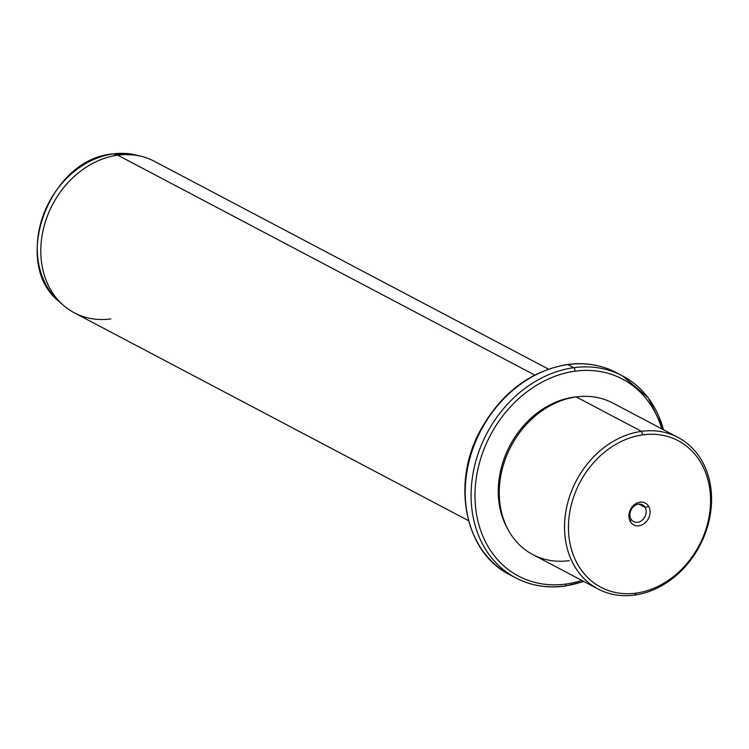 <?xml version="1.0" encoding="UTF-8"?>
<svg xmlns="http://www.w3.org/2000/svg" width="749" height="749" viewBox="0 0 749 749"><rect width="100%" height="100%" fill="white"/><g stroke="black" fill="none" stroke-linecap="round" stroke-linejoin="round"><path stroke-width="1.12" d="M645.095 507.363L638.878 504.086L645.095 507.363L648.681 506.38A12.349 10.055 117.8 0 0 634.216 504.835A12.349 10.055 117.8 0 0 630.34 521.576A12.349 10.055 117.8 0 0 644.814 523.12A12.349 10.055 117.8 0 0 648.681 506.38A12.349 10.055 -62.2 0 1 644.814 523.12A12.349 10.055 -62.2 0 1 630.34 521.576L630.995 519.048A9.494 7.724 -62.2 0 1 632.437 507.738A9.494 7.724 -62.2 0 1 642.473 504.807A9.494 7.724 -62.2 0 1 645.095 507.363A9.494 7.724 117.8 0 0 633.972 506.174A9.494 7.724 117.8 0 0 630.995 519.048A9.494 7.724 117.8 0 0 642.118 520.237A9.494 7.724 117.8 0 0 645.095 507.363A9.494 7.724 -62.2 0 1 643.653 518.673A9.494 7.724 -62.2 0 1 633.617 521.604A9.494 7.724 -62.2 0 1 630.995 519.048L630.34 521.576A12.349 10.055 -62.2 0 1 634.216 504.835A12.349 10.055 -62.2 0 1 648.681 506.38L645.095 507.363M636.182 593.114A82.83 67.429 -62.2 0 1 568.528 523.72A82.83 67.429 -62.2 0 1 642.839 434.851A82.83 67.429 -62.2 0 1 710.501 504.246A82.83 67.429 -62.2 0 1 636.182 593.114L634.6 595.071A85.686 69.751 -62.2 0 1 564.615 523.279A85.686 69.751 -62.2 0 1 641.49 431.349L642.839 434.851A82.83 67.429 117.8 0 0 568.528 523.72A82.83 67.429 117.8 0 0 636.182 593.114A82.83 67.429 117.8 0 0 710.501 504.246A82.83 67.429 117.8 0 0 642.839 434.851L641.49 431.349A85.686 69.751 -62.2 0 1 711.475 503.131A85.686 69.751 -62.2 0 1 634.6 595.071L636.182 593.114M598.077 588.995L532.792 554.569A85.686 69.751 -62.2 0 1 502.766 467.151A85.686 69.751 -62.2 0 1 576.206 396.923L641.49 431.349A85.686 69.751 117.8 0 0 568.051 501.568A85.686 69.751 117.8 0 0 598.077 588.995A85.686 69.751 117.8 0 0 634.6 595.071A85.686 69.751 117.8 0 0 708.039 524.843A85.686 69.751 117.8 0 0 678.014 437.416A85.686 69.751 117.8 0 0 641.49 431.349L576.206 396.923A85.686 69.751 -62.2 0 1 612.729 402.99L678.014 437.416M576.206 396.923A85.686 69.751 117.8 0 0 499.33 488.854A85.686 69.751 117.8 0 0 569.315 560.645M508.037 529.562A84.253 68.59 -62.2 0 1 508.777 447.79A84.253 68.59 -62.2 0 1 573.94 397.129L573.94 397.129A84.253 68.59 -62.2 0 1 578.097 396.689A84.253 68.59 117.8 0 0 573.94 397.129A84.253 68.59 117.8 0 0 508.777 447.79A84.253 68.59 117.8 0 0 508.037 529.562M575.035 371.204A111.386 90.685 -62.2 0 1 661.779 428.859A111.386 90.685 117.8 0 0 575.035 371.204A2.856 1.432 -97.8 0 0 573.678 367.703A114.241 93.007 -62.2 0 1 622.382 375.792A114.241 93.007 117.8 0 0 573.678 367.703A2.856 1.432 82.2 0 1 575.035 371.204A111.386 90.685 117.8 0 0 475.1 490.717A111.386 90.685 117.8 0 0 566.085 584.042A111.386 90.685 -62.2 0 1 475.1 490.717A111.386 90.685 -62.2 0 1 575.035 371.204M581.851 580.438A111.386 90.685 -62.2 0 1 566.085 584.042A111.386 90.685 117.8 0 0 581.851 580.438M564.503 585.999A2.856 1.432 -97.8 0 0 565.008 586.102A2.856 1.432 -97.8 0 0 566.085 584.042A2.856 1.432 82.2 0 1 565.008 586.102C547.247 588.452 530.854 585.718 515.808 577.9A114.241 93.007 -62.2 0 1 475.774 461.337A114.241 93.007 -62.2 0 1 573.678 367.703L567.817 364.604A114.241 93.007 -62.2 0 1 616.511 372.702A114.241 93.007 117.8 0 0 567.817 364.604L573.678 367.703A114.241 93.007 117.8 0 0 475.774 461.337A114.241 93.007 117.8 0 0 515.808 577.9A114.241 93.007 117.8 0 0 564.503 585.999M565.467 585.858A114.241 93.007 117.8 0 0 583.546 581.336M663.474 429.748A114.241 93.007 117.8 0 0 622.382 375.792L648.231 397.785L663.801 429.926M622.382 375.792L616.511 372.702C601.466 364.885 585.072 362.151 567.311 364.501C529.955 371.036 500.838 393.244 479.959 431.124C451.085 484.229 465.092 552.828 509.938 574.811A114.241 93.007 -62.2 0 1 469.904 458.238A114.241 93.007 -62.2 0 1 567.817 364.604A2.856 1.432 -97.8 0 0 567.311 364.501A2.856 1.432 82.2 0 1 567.817 364.604A114.241 93.007 117.8 0 0 469.904 458.238A114.241 93.007 117.8 0 0 509.938 574.811L515.808 577.9M468.518 520.677L74.338 312.829A85.686 69.751 -62.2 0 1 44.313 225.402A85.686 69.751 -62.2 0 1 117.743 155.174L534.711 375.043L117.743 155.174A85.686 69.751 -62.2 0 1 154.266 161.25L548.446 369.098M112.509 154.032A2.856 1.432 82.2 0 1 112.79 153.929A2.856 1.432 82.2 0 1 113.09 153.948A84.422 68.73 -62.2 0 1 136.327 155.08L141.327 156.326A85.686 69.751 117.8 0 0 117.743 155.174L113.09 153.948A84.422 68.73 117.8 0 0 43.264 215.235A84.422 68.73 117.8 0 0 59.115 301.501A84.422 68.73 -62.2 0 1 43.264 215.235A84.422 68.73 -62.2 0 1 113.09 153.948L117.743 155.174A85.686 69.751 117.8 0 0 46.878 217.379A85.686 69.751 117.8 0 0 62.963 304.937A85.686 69.751 117.8 0 0 110.861 318.896M112.79 153.929L136.327 155.08A84.422 68.73 117.8 0 0 113.09 153.948A2.856 1.432 -97.8 0 0 112.79 153.929C48.807 158.947 10.533 263.414 59.115 301.501L62.963 304.937M583.874 581.505L565.008 586.102"/></g></svg>

